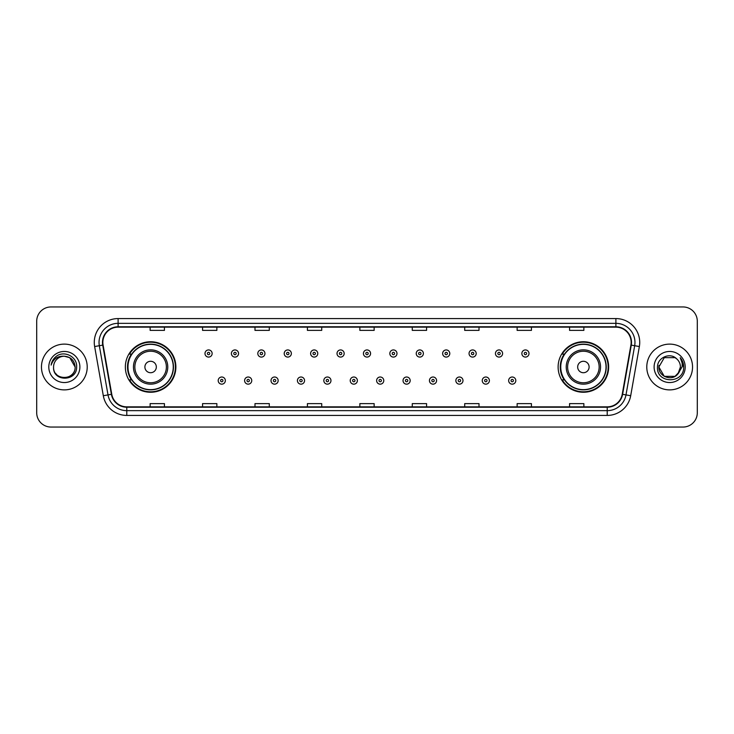 <?xml version="1.0" encoding="UTF-8"?>
<svg xmlns="http://www.w3.org/2000/svg" width="734" height="734" viewBox="0 0 734 734"><rect width="100%" height="100%" fill="white"/><g stroke="black" fill="none" stroke-linecap="round" stroke-linejoin="round"><path stroke-width="1.1" d="M558.124 367A25.259 25.259 0 0 0 583.383 392.259A25.259 25.259 0 0 0 608.651 367A25.259 25.259 0 0 0 583.383 341.741A25.259 25.259 0 0 0 558.124 367M125.349 367A25.259 25.259 0 0 0 150.617 392.259A25.259 25.259 0 0 0 175.876 367A25.259 25.259 0 0 0 150.617 341.741A25.259 25.259 0 0 0 125.349 367M131.414 379.873A23.112 23.112 0 0 1 131.414 354.127M564.18 379.873A23.112 23.112 0 0 1 564.18 354.127M36.7 321.244L36.7 412.756A14.295 14.295 0 0 0 50.995 427.05L683.005 427.05A14.295 14.295 0 0 0 697.3 412.756L697.3 321.244A14.295 14.295 0 0 0 683.005 306.95L50.995 306.95A14.295 14.295 0 0 0 36.7 321.244L36.7 412.756M41.462 367A22.882 22.882 0 0 0 64.344 389.882A22.882 22.882 0 0 0 87.218 367A22.882 22.882 0 0 0 64.344 344.118A22.882 22.882 0 0 0 41.462 367A22.882 22.882 0 0 0 64.344 389.882A22.882 22.882 0 0 0 87.218 367A22.882 22.882 0 0 0 64.344 344.118A22.882 22.882 0 0 0 41.462 367M646.782 367A22.882 22.882 0 0 0 669.656 389.882A22.882 22.882 0 0 0 692.538 367A22.882 22.882 0 0 0 669.656 344.118A22.882 22.882 0 0 0 646.782 367A22.882 22.882 0 0 0 669.656 389.882A22.882 22.882 0 0 0 692.538 367A22.882 22.882 0 0 0 669.656 344.118A22.882 22.882 0 0 0 646.782 367M102.852 342.402A15.249 15.249 0 0 1 118.11 327.153L615.89 327.153A15.249 15.249 0 0 1 630.91 345.053L622.239 394.241A15.249 15.249 0 0 1 607.22 406.847L126.78 406.847A15.249 15.249 0 0 1 111.761 394.241L103.09 345.053A15.249 15.249 0 0 1 102.852 342.402M102.476 342.402A15.634 15.634 0 0 0 102.714 345.118L111.385 394.305A15.634 15.634 0 0 0 126.78 407.223L607.22 407.223A15.634 15.634 0 0 0 622.615 394.305L631.286 345.118A15.634 15.634 0 0 0 615.89 326.777L118.11 326.777A15.634 15.634 0 0 0 102.476 342.402M94.64 346.549A23.827 23.827 0 0 1 118.11 318.574L615.89 318.574A23.827 23.827 0 0 1 639.36 346.549L630.689 395.736A23.827 23.827 0 0 1 607.22 415.426L126.78 415.426A23.827 23.827 0 0 1 103.31 395.736L94.64 346.549L99.329 345.714A19.066 19.066 0 0 1 118.11 323.345L615.89 323.345A19.066 19.066 0 0 1 634.671 345.714L625.992 394.901A19.066 19.066 0 0 1 607.22 410.655L126.78 410.655A19.066 19.066 0 0 1 108.008 394.901L99.329 345.714A19.066 19.066 0 0 1 99.044 342.402M683.005 306.95L50.995 306.95M50.995 427.05L683.005 427.05M697.3 412.756L697.3 321.244M622.615 394.305L625.992 394.901L634.671 345.714L639.36 346.549M359.853 327.153L359.853 330.383L374.147 330.383L374.147 327.153M307.418 327.153L307.418 330.383L321.721 330.383L321.721 327.153M254.992 327.153L254.992 330.383L269.295 330.383L269.295 327.153M202.566 327.153L202.566 330.383L216.86 330.383L216.86 327.153M150.14 327.153L150.14 330.383L164.434 330.383L164.434 327.153M412.279 327.153L412.279 330.383L426.582 330.383L426.582 327.153M464.705 327.153L464.705 330.383L479.008 330.383L479.008 327.153M517.14 327.153L517.14 330.383L531.434 330.383L531.434 327.153M569.566 327.153L569.566 330.383L583.86 330.383L583.86 327.153M374.147 406.847L374.147 403.617L359.853 403.617L359.853 406.847M321.721 406.847L321.721 403.617L307.418 403.617L307.418 406.847M269.295 406.847L269.295 403.617L254.992 403.617L254.992 406.847M216.86 406.847L216.86 403.617L202.566 403.617L202.566 406.847M164.434 406.847L164.434 403.617L150.14 403.617L150.14 406.847M426.582 406.847L426.582 403.617L412.279 403.617L412.279 406.847M479.008 406.847L479.008 403.617L464.705 403.617L464.705 406.847M531.434 406.847L531.434 403.617L517.14 403.617L517.14 406.847M583.86 406.847L583.86 403.617L569.566 403.617L569.566 406.847M53.573 367A10.771 10.771 0 0 1 64.344 356.229C70.886 356.862 74.483 360.458 75.116 367L69.73 357.669L64.344 356.229L69.73 357.669L75.116 367L69.73 357.669L64.344 356.229L69.73 357.669L75.116 367L69.73 357.669L64.344 356.229L69.73 357.669L75.116 367C75.776 380.9 52.912 380.9 53.573 367C52.564 382.056 77.116 381.708 76.63 367C77.465 356.696 64.078 350.017 56.151 356.449C53.353 358.697 51.674 361.578 51.123 365.11C53.343 358.788 57.747 355.834 64.344 356.229L69.73 357.669L75.116 367C75.776 380.9 52.912 380.9 53.573 367C52.912 380.9 75.776 380.9 75.116 367C75.685 376.826 61.537 381.698 55.922 373.725M48.802 367A15.542 15.542 0 0 0 64.344 382.542A15.542 15.542 0 0 0 79.887 367A15.542 15.542 0 0 0 64.344 351.458A15.542 15.542 0 0 0 48.802 367M156.333 367A5.716 5.716 0 0 0 150.617 361.284A5.716 5.716 0 0 0 144.892 367A5.716 5.716 0 0 0 150.617 372.716A5.716 5.716 0 0 0 156.333 367M167.774 367A17.157 17.157 0 0 0 150.617 349.843A17.157 17.157 0 0 0 133.45 367A17.157 17.157 0 0 0 150.617 384.157A17.157 17.157 0 0 0 167.774 367A17.157 17.157 0 0 1 150.617 384.157A17.157 17.157 0 0 1 133.45 367M173.252 367A22.644 22.644 0 0 0 150.617 344.356A22.644 22.644 0 0 0 127.973 367A22.644 22.644 0 0 0 150.617 389.644A22.644 22.644 0 0 0 173.252 367M175.398 367A24.782 24.782 0 0 1 129.432 379.873L131.725 379.873A22.855 22.855 0 0 0 173.463 367.055A22.855 22.855 0 0 0 131.725 354.127L129.432 354.127A24.782 24.782 0 0 1 175.398 367M589.108 367A5.716 5.716 0 0 0 583.383 361.284A5.716 5.716 0 0 0 577.667 367A5.716 5.716 0 0 0 583.383 372.716A5.716 5.716 0 0 0 589.108 367M600.55 367A17.157 17.157 0 0 0 583.383 349.843A17.157 17.157 0 0 0 566.226 367A17.157 17.157 0 0 0 583.383 384.157A17.157 17.157 0 0 0 600.55 367A17.157 17.157 0 0 1 583.383 384.157A17.157 17.157 0 0 1 566.226 367M606.027 367A22.644 22.644 0 0 0 583.383 344.356A22.644 22.644 0 0 0 560.748 367A22.644 22.644 0 0 0 583.383 389.644A22.644 22.644 0 0 0 606.027 367M608.174 367A24.782 24.782 0 0 1 562.207 379.873L564.501 379.873A22.855 22.855 0 0 0 606.238 367.055A22.855 22.855 0 0 0 564.501 354.127L562.207 354.127A24.782 24.782 0 0 1 608.174 367M675.041 376.331A10.771 10.771 0 0 0 680.427 367C680.372 363.752 679.134 361.036 676.711 358.862C670.087 351.925 657.37 357.642 657.49 367C656.279 383.634 683.244 384.065 683.684 367.807L683.703 367C683.666 363.468 682.492 360.366 680.179 357.687C681.941 360.577 682.556 363.679 682.033 367L677.987 373.826L680.427 367M664.27 376.331L675.041 376.331L677.858 373.982L675.041 376.331L664.27 376.331L658.884 367L664.27 376.331L675.041 376.331L679.225 371.945L675.041 376.331L664.27 376.331L658.884 367L664.27 357.669L675.041 357.669L676.711 358.862L675.041 357.669L664.27 357.669L658.884 367L664.27 357.669L675.041 357.669L676.711 358.862L675.041 357.669L664.27 357.669L658.884 367L659.004 365.404M677.858 373.982L675.041 376.331L664.27 376.331L658.884 367L664.27 376.331L675.041 376.331L677.858 373.982L675.243 376.212M679.225 371.945L675.041 376.331L664.27 376.331L658.884 367L664.27 376.331L675.041 376.331L677.932 373.9M658.884 367C658.334 376.551 671.839 381.588 677.693 374.175L677.987 373.826M654.113 367A15.542 15.542 0 0 0 669.656 382.542A15.542 15.542 0 0 0 685.198 367A15.542 15.542 0 0 0 669.656 351.458A15.542 15.542 0 0 0 654.113 367M680.28 357.807L683.703 367.404M212.144 353.513A3.578 3.578 0 0 1 208.566 357.082A3.578 3.578 0 0 1 204.997 353.513A3.578 3.578 0 0 1 208.566 349.934A3.578 3.578 0 0 1 212.144 353.513A3.578 3.578 0 0 0 208.566 349.934A3.578 3.578 0 0 0 204.997 353.513M238.55 353.513A3.578 3.578 0 0 1 234.972 357.082A3.578 3.578 0 0 1 231.403 353.513A3.578 3.578 0 0 1 234.972 349.934A3.578 3.578 0 0 1 238.55 353.513A3.578 3.578 0 0 0 234.972 349.934A3.578 3.578 0 0 0 231.403 353.513M264.956 353.513A3.578 3.578 0 0 1 261.377 357.082A3.578 3.578 0 0 1 257.808 353.513A3.578 3.578 0 0 1 261.377 349.934A3.578 3.578 0 0 1 264.956 353.513A3.578 3.578 0 0 0 261.377 349.934A3.578 3.578 0 0 0 257.808 353.513M291.361 353.513A3.578 3.578 0 0 1 287.783 357.082A3.578 3.578 0 0 1 284.214 353.513A3.578 3.578 0 0 1 287.783 349.934A3.578 3.578 0 0 1 291.361 353.513A3.578 3.578 0 0 0 287.783 349.934A3.578 3.578 0 0 0 284.214 353.513M317.767 353.513A3.578 3.578 0 0 1 314.189 357.082A3.578 3.578 0 0 1 310.62 353.513A3.578 3.578 0 0 1 314.189 349.934A3.578 3.578 0 0 1 317.767 353.513A3.578 3.578 0 0 0 314.189 349.934A3.578 3.578 0 0 0 310.62 353.513M344.173 353.513A3.578 3.578 0 0 1 340.594 357.082A3.578 3.578 0 0 1 337.016 353.513A3.578 3.578 0 0 1 340.594 349.934A3.578 3.578 0 0 1 344.173 353.513A3.578 3.578 0 0 0 340.594 349.934A3.578 3.578 0 0 0 337.016 353.513M370.578 353.513A3.578 3.578 0 0 1 367 357.082A3.578 3.578 0 0 1 363.422 353.513A3.578 3.578 0 0 1 367 349.934A3.578 3.578 0 0 1 370.578 353.513A3.578 3.578 0 0 0 367 349.934A3.578 3.578 0 0 0 363.422 353.513M396.984 353.513A3.578 3.578 0 0 1 393.406 357.082A3.578 3.578 0 0 1 389.827 353.513A3.578 3.578 0 0 1 393.406 349.934A3.578 3.578 0 0 1 396.984 353.513A3.578 3.578 0 0 0 393.406 349.934A3.578 3.578 0 0 0 389.827 353.513M423.38 353.513A3.578 3.578 0 0 1 419.811 357.082A3.578 3.578 0 0 1 416.233 353.513A3.578 3.578 0 0 1 419.811 349.934A3.578 3.578 0 0 1 423.38 353.513A3.578 3.578 0 0 0 419.811 349.934A3.578 3.578 0 0 0 416.233 353.513M449.786 353.513A3.578 3.578 0 0 1 446.217 357.082A3.578 3.578 0 0 1 442.639 353.513A3.578 3.578 0 0 1 446.217 349.934A3.578 3.578 0 0 1 449.786 353.513A3.578 3.578 0 0 0 446.217 349.934A3.578 3.578 0 0 0 442.639 353.513M476.192 353.513A3.578 3.578 0 0 1 472.623 357.082A3.578 3.578 0 0 1 469.044 353.513A3.578 3.578 0 0 1 472.623 349.934A3.578 3.578 0 0 1 476.192 353.513A3.578 3.578 0 0 0 472.623 349.934A3.578 3.578 0 0 0 469.044 353.513M502.597 353.513A3.578 3.578 0 0 1 499.028 357.082A3.578 3.578 0 0 1 495.45 353.513A3.578 3.578 0 0 1 499.028 349.934A3.578 3.578 0 0 1 502.597 353.513A3.578 3.578 0 0 0 499.028 349.934A3.578 3.578 0 0 0 495.45 353.513M529.003 353.513A3.578 3.578 0 0 1 525.434 357.082A3.578 3.578 0 0 1 521.856 353.513A3.578 3.578 0 0 1 525.434 349.934A3.578 3.578 0 0 1 529.003 353.513A3.578 3.578 0 0 0 525.434 349.934A3.578 3.578 0 0 0 521.856 353.513M218.2 380.588A3.578 3.578 0 0 1 221.769 377.01A3.578 3.578 0 0 1 225.347 380.588A3.578 3.578 0 0 1 221.769 384.157A3.578 3.578 0 0 1 218.2 380.588A3.578 3.578 0 0 0 221.769 384.157A3.578 3.578 0 0 0 225.347 380.588M244.606 380.588A3.578 3.578 0 0 1 248.175 377.01A3.578 3.578 0 0 1 251.753 380.588A3.578 3.578 0 0 1 248.175 384.157A3.578 3.578 0 0 1 244.606 380.588A3.578 3.578 0 0 0 248.175 384.157A3.578 3.578 0 0 0 251.753 380.588M271.011 380.588A3.578 3.578 0 0 1 274.58 377.01A3.578 3.578 0 0 1 278.158 380.588A3.578 3.578 0 0 1 274.58 384.157A3.578 3.578 0 0 1 271.011 380.588A3.578 3.578 0 0 0 274.58 384.157A3.578 3.578 0 0 0 278.158 380.588M297.417 380.588A3.578 3.578 0 0 1 300.986 377.01A3.578 3.578 0 0 1 304.564 380.588A3.578 3.578 0 0 1 300.986 384.157A3.578 3.578 0 0 1 297.417 380.588A3.578 3.578 0 0 0 300.986 384.157A3.578 3.578 0 0 0 304.564 380.588M323.822 380.588A3.578 3.578 0 0 1 327.392 377.01A3.578 3.578 0 0 1 330.97 380.588A3.578 3.578 0 0 1 327.392 384.157A3.578 3.578 0 0 1 323.822 380.588A3.578 3.578 0 0 0 327.392 384.157A3.578 3.578 0 0 0 330.97 380.588M350.219 380.588A3.578 3.578 0 0 1 353.797 377.01A3.578 3.578 0 0 1 357.375 380.588A3.578 3.578 0 0 1 353.797 384.157A3.578 3.578 0 0 1 350.219 380.588A3.578 3.578 0 0 0 353.797 384.157A3.578 3.578 0 0 0 357.375 380.588M376.625 380.588A3.578 3.578 0 0 1 380.203 377.01A3.578 3.578 0 0 1 383.781 380.588A3.578 3.578 0 0 1 380.203 384.157A3.578 3.578 0 0 1 376.625 380.588A3.578 3.578 0 0 0 380.203 384.157A3.578 3.578 0 0 0 383.781 380.588M403.03 380.588A3.578 3.578 0 0 1 406.608 377.01A3.578 3.578 0 0 1 410.178 380.588A3.578 3.578 0 0 1 406.608 384.157A3.578 3.578 0 0 1 403.03 380.588A3.578 3.578 0 0 0 406.608 384.157A3.578 3.578 0 0 0 410.178 380.588M429.436 380.588A3.578 3.578 0 0 1 433.014 377.01A3.578 3.578 0 0 1 436.583 380.588A3.578 3.578 0 0 1 433.014 384.157A3.578 3.578 0 0 1 429.436 380.588A3.578 3.578 0 0 0 433.014 384.157A3.578 3.578 0 0 0 436.583 380.588M455.842 380.588A3.578 3.578 0 0 1 459.42 377.01A3.578 3.578 0 0 1 462.989 380.588A3.578 3.578 0 0 1 459.42 384.157A3.578 3.578 0 0 1 455.842 380.588A3.578 3.578 0 0 0 459.42 384.157A3.578 3.578 0 0 0 462.989 380.588M482.247 380.588A3.578 3.578 0 0 1 485.825 377.01A3.578 3.578 0 0 1 489.394 380.588A3.578 3.578 0 0 1 485.825 384.157A3.578 3.578 0 0 1 482.247 380.588A3.578 3.578 0 0 0 485.825 384.157A3.578 3.578 0 0 0 489.394 380.588M508.653 380.588A3.578 3.578 0 0 1 512.231 377.01A3.578 3.578 0 0 1 515.8 380.588A3.578 3.578 0 0 1 512.231 384.157A3.578 3.578 0 0 1 508.653 380.588A3.578 3.578 0 0 0 512.231 384.157A3.578 3.578 0 0 0 515.8 380.588M615.89 318.574L615.89 326.777M99.329 345.714L102.714 345.118M126.78 415.426L126.78 407.223M607.22 407.223L607.22 415.426M103.31 395.736L111.385 394.305M631.286 345.118L634.671 345.714M118.11 318.574L118.11 326.777M625.992 394.901L630.689 395.736M166.379 367A15.763 15.763 0 0 0 150.617 351.237A15.763 15.763 0 0 0 134.854 367A15.763 15.763 0 0 0 150.617 382.763A15.763 15.763 0 0 0 166.379 367M599.146 367A15.763 15.763 0 0 0 583.383 351.237A15.763 15.763 0 0 0 567.621 367A15.763 15.763 0 0 0 583.383 382.763A15.763 15.763 0 0 0 599.146 367M207.383 353.513A1.193 1.193 0 0 0 208.566 354.706A1.193 1.193 0 0 0 209.759 353.513A1.193 1.193 0 0 0 208.566 352.32A1.193 1.193 0 0 0 207.383 353.513M233.788 353.513A1.193 1.193 0 0 0 234.972 354.706A1.193 1.193 0 0 0 236.164 353.513A1.193 1.193 0 0 0 234.972 352.32A1.193 1.193 0 0 0 233.788 353.513M260.185 353.513A1.193 1.193 0 0 0 261.377 354.706A1.193 1.193 0 0 0 262.57 353.513A1.193 1.193 0 0 0 261.377 352.32A1.193 1.193 0 0 0 260.185 353.513M286.59 353.513A1.193 1.193 0 0 0 287.783 354.706A1.193 1.193 0 0 0 288.976 353.513A1.193 1.193 0 0 0 287.783 352.32A1.193 1.193 0 0 0 286.59 353.513M312.996 353.513A1.193 1.193 0 0 0 314.189 354.706A1.193 1.193 0 0 0 315.381 353.513A1.193 1.193 0 0 0 314.189 352.32A1.193 1.193 0 0 0 312.996 353.513M339.402 353.513A1.193 1.193 0 0 0 340.594 354.706A1.193 1.193 0 0 0 341.787 353.513A1.193 1.193 0 0 0 340.594 352.32A1.193 1.193 0 0 0 339.402 353.513M365.807 353.513A1.193 1.193 0 0 0 367 354.706A1.193 1.193 0 0 0 368.193 353.513A1.193 1.193 0 0 0 367 352.32A1.193 1.193 0 0 0 365.807 353.513M392.213 353.513A1.193 1.193 0 0 0 393.406 354.706A1.193 1.193 0 0 0 394.598 353.513A1.193 1.193 0 0 0 393.406 352.32A1.193 1.193 0 0 0 392.213 353.513M418.619 353.513A1.193 1.193 0 0 0 419.811 354.706A1.193 1.193 0 0 0 421.004 353.513A1.193 1.193 0 0 0 419.811 352.32A1.193 1.193 0 0 0 418.619 353.513M445.024 353.513A1.193 1.193 0 0 0 446.217 354.706A1.193 1.193 0 0 0 447.41 353.513A1.193 1.193 0 0 0 446.217 352.32A1.193 1.193 0 0 0 445.024 353.513M471.43 353.513A1.193 1.193 0 0 0 472.623 354.706A1.193 1.193 0 0 0 473.815 353.513A1.193 1.193 0 0 0 472.623 352.32A1.193 1.193 0 0 0 471.43 353.513M497.836 353.513A1.193 1.193 0 0 0 499.028 354.706A1.193 1.193 0 0 0 500.212 353.513A1.193 1.193 0 0 0 499.028 352.32A1.193 1.193 0 0 0 497.836 353.513M524.241 353.513A1.193 1.193 0 0 0 525.434 354.706A1.193 1.193 0 0 0 526.617 353.513A1.193 1.193 0 0 0 525.434 352.32A1.193 1.193 0 0 0 524.241 353.513M222.962 380.588A1.193 1.193 0 0 0 221.769 379.395A1.193 1.193 0 0 0 220.585 380.588A1.193 1.193 0 0 0 221.769 381.772A1.193 1.193 0 0 0 222.962 380.588M249.367 380.588A1.193 1.193 0 0 0 248.175 379.395A1.193 1.193 0 0 0 246.982 380.588A1.193 1.193 0 0 0 248.175 381.772A1.193 1.193 0 0 0 249.367 380.588M275.773 380.588A1.193 1.193 0 0 0 274.58 379.395A1.193 1.193 0 0 0 273.387 380.588A1.193 1.193 0 0 0 274.58 381.772A1.193 1.193 0 0 0 275.773 380.588M302.179 380.588A1.193 1.193 0 0 0 300.986 379.395A1.193 1.193 0 0 0 299.793 380.588A1.193 1.193 0 0 0 300.986 381.772A1.193 1.193 0 0 0 302.179 380.588M328.584 380.588A1.193 1.193 0 0 0 327.392 379.395A1.193 1.193 0 0 0 326.199 380.588A1.193 1.193 0 0 0 327.392 381.772A1.193 1.193 0 0 0 328.584 380.588M354.99 380.588A1.193 1.193 0 0 0 353.797 379.395A1.193 1.193 0 0 0 352.604 380.588A1.193 1.193 0 0 0 353.797 381.772A1.193 1.193 0 0 0 354.99 380.588M381.396 380.588A1.193 1.193 0 0 0 380.203 379.395A1.193 1.193 0 0 0 379.01 380.588A1.193 1.193 0 0 0 380.203 381.772A1.193 1.193 0 0 0 381.396 380.588M407.801 380.588A1.193 1.193 0 0 0 406.608 379.395A1.193 1.193 0 0 0 405.416 380.588A1.193 1.193 0 0 0 406.608 381.772A1.193 1.193 0 0 0 407.801 380.588M434.207 380.588A1.193 1.193 0 0 0 433.014 379.395A1.193 1.193 0 0 0 431.821 380.588A1.193 1.193 0 0 0 433.014 381.772A1.193 1.193 0 0 0 434.207 380.588M460.613 380.588A1.193 1.193 0 0 0 459.42 379.395A1.193 1.193 0 0 0 458.227 380.588A1.193 1.193 0 0 0 459.42 381.772A1.193 1.193 0 0 0 460.613 380.588M487.018 380.588A1.193 1.193 0 0 0 485.825 379.395A1.193 1.193 0 0 0 484.633 380.588A1.193 1.193 0 0 0 485.825 381.772A1.193 1.193 0 0 0 487.018 380.588M513.415 380.588A1.193 1.193 0 0 0 512.231 379.395A1.193 1.193 0 0 0 511.038 380.588A1.193 1.193 0 0 0 512.231 381.772A1.193 1.193 0 0 0 513.415 380.588"/></g></svg>
